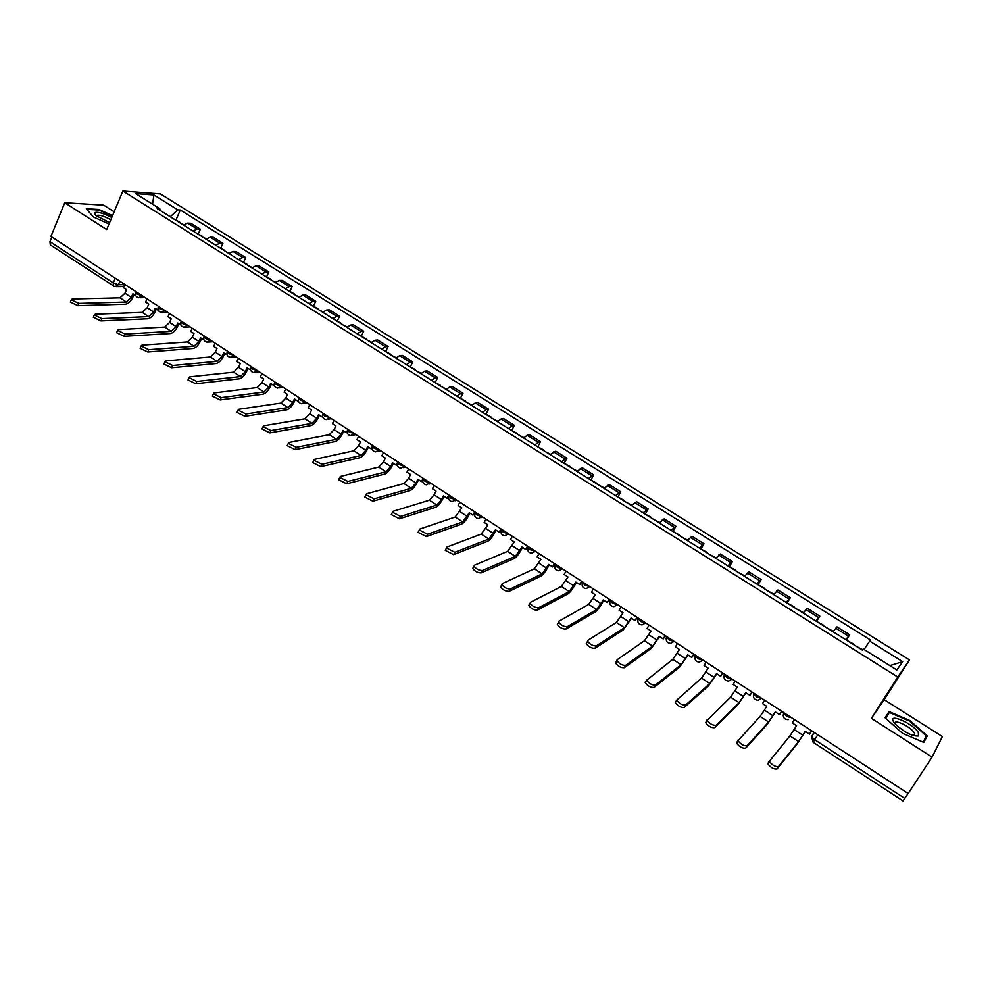 <?xml version="1.0" encoding="UTF-8"?>
<svg xmlns="http://www.w3.org/2000/svg" width="992" height="992" viewBox="0 0 992 992"><rect width="100%" height="100%" fill="white"/><g stroke="black" fill="none" stroke-linecap="round" stroke-linejoin="round"><path stroke-width="1.49" d="M114.154 211.792L103.714 205.17L64.74 202.74L50.927 236.431L908.188 793.501L932.083 757.119L942.4 736.572L884.145 699.658L909.503 659.916L160.468 193.948L122.884 191.047L897.772 677.015L871.41 718.344L932.083 757.119M64.74 202.74L106.69 229.549L122.884 191.047M114.105 286.254L50.27 244.888L49.972 241.676L113.274 282.906L118.37 284.729L124.645 284.654M51.869 237.051L49.972 241.676M908.114 793.464L903.067 800.953L813.155 742.326L814.68 739.722L904.84 798.448M845.804 639.753L849.66 634.781L836.988 626.857L833.044 631.768M846.635 639.654L849.66 634.781M815.759 620.942L819.801 616.131L807.277 608.307L803.16 613.056M816.825 620.992L819.801 616.131M786.086 602.367L790.314 597.717L777.951 589.992L773.648 594.568M787.388 602.566L790.314 597.717M756.784 584.015L761.186 579.514L748.972 571.888L744.496 576.315M758.31 584.362L761.186 579.514M727.843 565.899L732.418 561.546L720.353 554.02L715.703 558.298M729.591 566.382L732.418 561.546M699.261 547.993L704.01 543.802L692.081 536.35L687.27 540.491M701.22 548.626L704.01 543.802M671.026 530.311L675.924 526.268L664.156 518.903L659.172 522.896M673.184 531.08L675.924 526.268M643.126 512.839L648.198 508.933L636.554 501.667L631.42 505.511M645.494 513.744L648.198 508.933M615.561 495.578L620.781 491.821L609.286 484.642L604.004 488.349M618.14 496.608L620.781 491.821M588.33 478.528L593.7 474.908L582.341 467.802L576.91 471.374M591.096 479.682L593.7 474.908M561.422 461.677L566.94 458.192L555.718 451.174L550.138 454.609M564.374 462.954L566.94 458.192M534.824 445.036L538.272 442.258L540.504 441.663L529.406 434.732L527.136 435.302L523.677 438.042M537.974 446.425L540.504 441.663M508.549 428.581L512.058 425.878L514.364 425.345L503.39 418.488L501.059 418.996L497.525 421.674M511.872 430.082L514.364 425.345M482.583 412.312L486.142 409.684L488.523 409.2L477.685 402.43L475.267 402.888L471.684 405.492M486.08 413.937L488.523 409.2M456.915 396.242L460.536 393.675L462.991 393.254L452.278 386.558L449.785 386.954L446.14 389.496M460.586 397.978L462.991 393.254M431.532 380.358L435.215 377.84L437.745 377.481L427.155 370.872L424.588 371.206L420.893 373.686M435.376 382.193L437.745 377.481M406.46 364.647L410.192 362.204L412.784 361.894L402.318 355.359L399.689 355.632L395.932 358.062M410.452 366.594L412.784 361.894M381.66 349.122L385.442 346.741L388.108 346.481L377.754 340.02L375.063 340.244L371.256 342.6M385.826 351.168L388.108 346.481M357.145 333.771L360.976 331.452L363.717 331.241L353.474 324.855L350.709 325.029L346.853 327.323M361.46 335.916L363.717 331.241M332.903 318.593L336.796 316.324L339.599 316.175L329.468 309.851L326.641 309.988L322.735 312.22M337.379 320.838L339.599 316.175M308.934 303.589L312.877 301.382L315.741 301.283L305.734 295.021L302.833 295.108L298.877 297.29M313.559 305.933L315.741 301.283M285.237 288.746L289.23 286.589L292.156 286.539L282.249 280.364L279.298 280.389L275.292 282.522M289.999 291.189L292.156 286.539M261.801 274.065L265.831 271.969L268.82 271.969L259.036 265.856L256.023 265.831L251.968 267.914M266.712 276.607L268.82 271.969M238.626 259.557L242.705 257.511L245.756 257.56L236.071 251.509L232.996 251.447L228.892 253.468M243.672 262.173L245.756 257.56M215.698 245.198L219.827 243.214L222.927 243.3L213.354 237.324L210.217 237.212L206.076 239.171M220.881 247.913L222.927 243.3M193.031 231L197.197 229.065L200.359 229.202L190.873 223.287L187.699 223.126L183.508 225.048M198.338 233.802L200.359 229.202M864.082 649.5L869.674 641.117L902.646 661.676L896.818 669.984L863.201 648.942L862.271 650.058L157.207 208.58L159.786 208.729L135.594 193.601L153.958 194.99L177.828 209.858L170.264 216.752M869.674 641.117L870.567 640.051L180.296 210.019L177.828 209.858M909.503 659.916L897.772 677.015M884.145 699.658L871.41 718.344M885.075 717.749L902.435 733.286L923.8 742.425L927.309 735.878L909.962 720.564L889.08 711.586L885.075 717.749M112.542 215.624L98.89 209.473L86.304 208.742L93.372 216.975L109.021 224.006M176.043 219.84L180.296 210.019M160.109 210.391L159.786 208.729M902.646 661.676L889.836 665.62M152.545 204.203L153.958 194.99M885.112 717.786L889.08 711.586M885.608 718.22L889.39 712.417L909.627 721.122L909.962 720.564M923.205 742.165L927.309 735.878M794.431 719.584L792.335 722.97L796.564 725.722L789.905 735.903L769.346 761.385C772.21 765.204 775.273 766.928 778.534 766.543L777.021 768.974C773.748 769.358 770.697 767.634 767.845 763.803L769.346 760.678M853.604 644.031L846.188 640.001M811.605 730.744L809.484 734.142L805.231 731.377L798.585 741.57L778.534 766.543M856.344 646.35L862.606 649.661M809.484 734.142L811.704 730.806M777.021 768.974L797.134 743.888L805.33 731.439M918.319 732.48C912.938 723.329 887.431 712.355 893.68 721.903L895.813 724.582C904.94 732.629 912.491 736.424 918.48 735.977L918.319 732.48M913.632 735.704L914.76 733.795L914.277 732.84C910.668 726.578 892.912 718.208 895.144 723.838M909.627 721.122L926.429 735.952L923.106 742.128M111.749 217.508C103.18 213.069 97.39 211.494 94.376 212.784L95.616 215.388L109.604 222.63M110.782 219.802C104.011 216.02 99.262 214.607 96.534 215.562L96.435 216.095M86.837 209.362L98.977 210.056L112.344 216.082M764.621 700.216L762.55 703.601L766.729 706.316L764.386 710.136L760.083 716.398L738.06 740.702C740.838 744.422 743.864 746.108 747.15 745.773L745.662 748.191C742.376 748.526 739.35 746.84 736.572 743.12L738.036 740.044M823.633 625.258L816.267 621.265M781.584 711.239L779.501 714.624L775.298 711.884L768.639 722.002L747.15 745.773M826.299 627.539L833.342 631.334M779.501 714.624L781.721 711.326M745.662 748.191L767.225 724.309L775.446 711.983M735.184 681.082L733.15 684.455L737.279 687.146L730.62 697.14L707.172 720.291C709.888 723.9 712.888 725.561 716.174 725.264L714.724 727.682C711.425 727.979 708.424 726.33 705.721 722.709L707.147 719.696M794.034 606.732L786.73 602.764M751.936 691.97L749.878 695.342L745.736 692.652L739.077 702.671L716.174 725.264M796.626 608.964L803.458 612.634M749.878 695.342L752.122 692.094M714.724 727.682L737.688 704.977L745.934 692.776M706.106 662.197L704.109 665.558L708.189 668.211L701.542 678.119L676.705 700.154C679.334 703.663 682.31 705.287 685.608 705.039L684.182 707.445C680.872 707.705 677.908 706.081 675.279 702.559L675.44 701.654M764.807 588.43L757.541 584.486M722.647 672.948L720.638 676.308L716.546 673.642L709.888 683.575L685.608 705.039M767.324 590.612L773.946 594.158M720.638 676.308L722.895 673.097M684.182 707.445L708.511 685.881L716.794 673.816M677.4 643.535L675.44 646.896L679.458 649.512L672.812 659.333L646.623 680.276C649.19 683.674 652.128 685.274 655.452 685.063L654.038 687.468C650.715 687.692 647.776 686.092 645.222 682.682L645.42 681.752M735.94 570.363L728.723 566.444M693.73 654.15L691.759 657.51L687.704 654.881L681.058 664.727L655.452 685.063M738.383 572.496L744.806 575.906M691.759 657.51L694.028 654.336M654.038 687.468L679.706 667.021L688.002 655.08M649.041 625.109L647.106 628.457L651.087 631.048L644.44 640.782L617.148 659.717L616.925 660.647C619.43 663.958 622.344 665.52 625.667 665.359L624.29 667.752C620.955 667.926 618.041 666.364 615.548 663.04L615.784 662.11M707.42 552.507L700.253 548.613M665.173 635.587L663.226 638.947L659.234 636.343L652.587 646.102L625.667 665.359M709.788 554.59L716.013 557.888M663.226 638.947L665.52 635.81M624.29 667.752L651.26 648.396L659.581 636.579M621.029 606.906L619.12 610.254L623.05 612.808L616.404 622.455L587.872 640.336L587.611 641.266C590.054 644.49 592.943 646.028 596.279 645.904L594.927 648.297C591.579 648.433 588.69 646.883 586.26 643.659L586.52 642.729M679.297 535.494L678.677 535.097M679.235 534.862L672.117 531.005M636.963 617.26L635.054 620.608L631.098 618.041L624.452 627.713L596.279 645.904M681.554 536.908L687.58 540.082M635.054 620.608L637.348 617.508M594.927 648.297L623.15 630.007L631.495 618.301M593.352 588.913L591.48 592.261L595.361 594.778L588.715 604.351L558.967 621.203L558.67 622.133C561.05 625.27 563.915 626.783 567.263 626.696L565.924 629.077C562.576 629.176 559.724 627.663 557.343 624.526L557.64 623.584M651.496 518.084L650.802 517.65M651.409 517.44L644.329 513.596M609.1 599.156L607.216 602.491L603.31 599.962L596.676 609.547L567.263 626.696M653.641 519.436L659.494 522.499M607.216 602.491L609.534 599.428M565.924 629.077L595.386 611.828C597.296 610.427 599.528 607.563 602.07 603.223L603.756 600.247M566.01 571.156L564.175 574.48L568.007 576.972L561.373 586.458L530.422 602.305L530.1 603.248C532.419 606.286 535.258 607.786 538.619 607.724L537.304 610.117C533.944 610.179 531.104 608.679 528.798 605.628L529.12 604.686M624.03 500.886L623.274 500.414M623.906 500.216L616.875 496.409M581.572 581.262L579.712 584.598L575.868 582.093L569.222 591.592L538.619 607.724M626.076 502.175L631.743 505.126M579.712 584.598L582.044 581.572M537.304 610.117L567.957 593.873C569.929 592.534 572.173 589.694 574.69 585.379L576.34 582.403M539.003 553.598L537.193 556.921L540.975 559.389L534.341 568.788L502.237 583.643L501.878 584.586C504.147 587.549 506.962 589.025 510.334 589L509.045 591.381C505.672 591.406 502.857 589.942 500.6 586.966L500.96 586.024M596.886 483.898L596.068 483.377M596.725 483.203L589.744 479.421M554.367 563.592L552.544 566.916L548.737 564.436L542.103 573.86L510.334 589M598.846 485.113L604.326 487.965M552.544 566.916L554.888 563.927M509.045 591.381L540.863 576.141C542.897 574.852 545.154 572.062 547.646 567.746L549.27 564.783M512.306 536.25L510.533 539.574L514.278 542.004L507.644 551.329L474.412 565.229L474.015 566.159C476.234 569.048 479.024 570.499 482.397 570.512L481.132 572.892C477.76 572.88 474.97 571.429 472.762 568.54L473.147 567.598M570.078 467.096L569.185 466.55M569.879 466.401L562.935 462.632M527.496 546.121L525.698 549.444L521.941 547.001L515.307 556.351L482.397 570.512M571.925 468.261L577.232 471.002M525.698 549.444L528.054 546.493M481.132 572.892L514.092 558.608C516.187 557.38 518.456 554.615 520.912 550.324L522.511 547.361M485.931 519.114L484.183 522.424L487.878 524.83L481.256 534.08L446.921 547.038L446.499 547.968L454.82 552.259L453.58 554.627L445.259 550.337L445.693 549.394M543.566 450.504L542.624 449.909M543.343 449.785L536.449 446.04M500.948 528.872L499.174 532.183L495.467 529.765L488.833 539.028L454.82 552.259M545.327 451.608L550.461 454.249M499.174 532.183L501.245 529.815M453.58 554.627L487.63 541.297C489.788 540.119 492.082 537.391 494.5 533.113L496.074 530.162M459.866 502.175L458.155 505.486L461.801 507.854L455.179 517.03L419.79 529.071L419.331 530.001L427.577 534.229L426.362 536.585L418.103 532.357L418.574 531.427M517.378 434.112L516.361 433.467M517.117 433.368L510.272 429.648M474.697 511.822L472.961 515.121L469.29 512.728L462.669 521.928L427.577 534.229M519.039 435.153L524.012 437.683M472.961 515.121L474.771 513.335M426.362 536.585L461.491 524.185C463.698 523.057 466.004 520.366 468.398 516.1L469.948 513.149M434.112 485.435L432.425 488.734L436.034 491.09L434.112 494.81L429.412 500.179L392.981 511.326L392.485 512.244L400.681 516.423L399.478 518.779L391.282 514.6L391.753 513.682M491.486 417.892L490.42 417.223M491.189 417.136L484.394 413.453M448.768 494.971L447.057 498.269L443.436 495.901L441.514 499.633L436.815 505.015L400.681 516.423M493.061 418.884L497.86 421.315M447.057 498.269L448.496 497.265M399.478 518.779L435.662 507.272C437.918 506.205 440.237 503.539 442.606 499.286L444.118 496.347M408.654 468.894L406.993 472.18L410.564 474.511L408.679 478.218L403.955 483.526L366.494 493.793L365.961 494.71L374.096 498.827L372.918 501.171L364.796 497.066L365.242 496.161M465.905 401.872L464.764 401.165M465.57 401.103L458.812 397.432M423.138 478.318L421.464 481.604L417.88 479.272L415.983 482.98L411.258 488.312L374.096 498.827M467.381 402.802L472.018 405.133M421.464 481.604L422.691 481.058M372.918 501.171L410.118 490.556C412.449 489.54 414.768 486.911 417.111 482.67L418.599 479.744M383.482 452.55L381.858 455.824L385.38 458.118L383.532 461.826L378.77 467.071L340.33 476.47L339.772 477.388L347.845 481.442L346.692 483.798L338.619 479.731L339.041 478.863M440.609 386.037L439.419 385.293M440.25 385.243L433.529 381.598M397.507 462.458L396.155 465.136L392.609 462.83L390.749 466.538L386.012 471.795L347.845 481.442M441.998 386.905L446.474 389.149M346.692 483.798L384.884 474.04C387.264 473.06 389.596 470.468 391.902 466.252L393.378 463.326M396.155 465.136L397.246 464.864M358.608 436.381L357.008 439.654L360.493 441.924L358.67 445.619L353.896 450.79L314.489 459.37L313.894 460.263L321.916 464.281L320.776 466.624L312.753 462.607L313.162 461.764M415.598 370.376L414.358 369.594M415.202 369.57L408.53 365.949M372.67 445.78L371.144 448.855L367.635 446.574L365.812 450.269L361.038 455.464L321.916 464.281M416.913 371.194L421.228 373.339M320.776 466.624L359.935 457.709C362.365 456.779 364.721 454.224 366.99 450.008L368.441 447.094M371.144 448.855L372.099 448.644M334.019 420.397L332.444 423.658L335.891 425.903L334.093 429.598L329.294 434.707L288.957 442.469L288.325 443.35L296.298 447.318L295.17 449.649L287.209 445.693L287.593 444.862M390.873 354.888L389.571 354.082M390.451 354.07L383.817 350.474M347.2 431.173L346.419 432.76L342.959 430.503L341.149 434.198L336.362 439.332L296.298 447.318M392.1 355.657L396.267 357.715M295.17 449.649L335.271 441.564C337.751 440.684 340.12 438.154 342.364 433.963L343.79 431.049M346.419 432.76L347.237 432.611M309.715 404.6L308.152 407.861L311.562 410.08L309.802 413.751L304.978 418.81L263.736 425.766L263.054 426.647L270.977 430.565L269.874 432.884L261.962 428.978L262.334 428.172M366.432 339.586L365.081 338.743M365.986 338.756L359.389 335.172M322.549 415.673L321.978 416.851L318.556 414.631L316.783 418.302L311.972 423.373L270.977 430.565M367.573 340.306L371.603 342.265M269.874 432.884L310.893 425.605C313.422 424.774 315.803 422.27 318.023 418.091L319.424 415.189M321.978 416.851L322.66 416.739M285.684 388.988L284.146 392.237L287.519 394.432L285.783 398.102L280.934 403.087L238.799 409.262L238.092 410.13L245.966 413.999L244.875 416.33L237.014 412.449L237.373 411.668M342.265 324.458L340.864 323.578M341.781 323.603L335.234 320.044M298.232 400.247L297.811 401.128L294.426 398.92L292.677 402.591L287.841 407.6L245.966 413.999M343.331 325.116L347.2 327M244.875 416.33L286.787 409.82C289.366 409.039 291.76 406.571 293.942 402.405L295.331 399.503M261.913 373.538L260.4 376.786L263.736 378.944L262.024 382.614L257.164 387.55L214.16 392.956L213.416 393.812L221.241 397.643L220.174 399.95L212.35 396.13L212.697 395.374M318.37 309.492L316.907 308.574M317.862 308.624L311.339 305.09M274.214 384.933L273.916 385.578L270.568 383.396L268.857 387.066L263.996 392.014L221.241 397.643M319.35 310.112L323.082 311.897M220.174 399.95L262.954 394.221C265.583 393.489 267.976 391.046 270.146 386.892L271.498 384.003M238.415 358.273L236.927 361.51L240.225 363.642L238.539 367.3L233.666 372.174L189.819 376.836L189.038 377.679L196.813 381.461L195.771 383.78L187.996 379.986L188.319 379.254M294.736 294.686L293.223 293.744M294.19 293.806L287.717 290.296M250.505 369.743L246.983 368.044L245.297 371.702L240.411 376.588L196.813 381.461M295.641 295.256L299.224 296.968M195.771 383.78L239.394 378.795C242.06 378.113 244.466 375.695 246.611 371.554L247.95 368.677M215.177 343.17L213.714 346.394L216.975 348.514L215.326 352.16L210.416 356.971L165.751 360.902L164.932 361.733L172.67 365.49L171.641 367.784L163.903 364.039L164.226 363.332M271.362 280.054L269.799 279.074M270.791 279.161L264.356 275.677M227.056 354.702L223.659 352.867L221.997 356.512L217.099 361.348L172.67 365.49M272.192 280.575L275.64 282.199M171.641 367.784L216.095 363.543C218.81 362.898 221.228 360.518 223.336 356.388L224.651 353.512M192.2 328.24L190.762 331.452L193.986 333.548L192.349 337.181L187.438 341.942L141.968 345.166L141.112 345.972L148.8 349.692L147.796 351.986L140.108 348.279L140.405 347.584M248.236 265.583L246.636 264.579M247.653 264.666L241.254 261.206M203.893 339.81L200.582 337.85L198.958 341.484L194.035 346.27L148.8 349.692M249.004 266.054L252.315 267.592M147.796 351.986L193.056 348.465C195.808 347.857 198.239 345.501 200.322 341.384L201.612 338.52M169.471 313.472L168.057 316.671L171.244 318.754L169.644 322.375L164.697 327.087L118.457 329.604L117.564 330.398L125.215 334.068L124.223 336.362L116.572 332.692L116.858 332.022M225.37 251.261L223.721 250.232M224.762 250.344L218.401 246.896M180.978 325.091L177.779 323.008L176.167 326.628L171.232 331.353L125.215 334.068M226.064 251.695L229.251 253.158M124.223 336.362L170.264 333.548C173.067 332.977 175.497 330.646 177.556 326.554L178.833 323.69M146.99 298.865L145.601 302.064L148.75 304.11L147.176 307.731L142.216 312.381L95.22 314.216L94.29 314.997L101.891 318.63L100.924 320.924L93.31 317.279L93.583 316.634M202.752 237.1L201.066 236.034M202.12 236.17L195.796 232.736M158.274 310.31L155.211 308.314L153.624 311.934L148.676 316.609L101.891 318.63M203.372 237.485L206.435 238.874M100.924 320.924L147.721 318.792C150.561 318.271 153.004 315.964 155.05 311.885L156.302 309.02M124.756 284.406L123.38 287.606L126.505 289.639L124.955 293.235L119.982 297.836L72.242 299.001L71.275 299.77L78.839 303.378L77.884 305.66L70.32 302.052L70.581 301.419M180.383 223.088L178.647 221.997M179.726 222.146L173.439 218.736M135.78 295.678L132.891 293.793L131.341 297.402L126.368 302.014L78.839 303.378M180.941 223.436L183.867 224.738M77.884 305.66L125.426 304.197C128.315 303.713 130.758 301.432 132.779 297.364L134.007 294.525M135.842 292.194L137.008 294.016L142.327 295.827M142.154 295.715L138.744 297.761C136.09 297.079 135.048 295.38 135.631 292.69L136.04 291.747M158.36 306.801L159.551 308.673L164.858 310.471M164.684 310.36L161.262 312.406C158.584 311.724 157.542 310.025 158.137 307.309L158.546 306.367M181.114 321.557L182.33 323.491L187.637 325.277M187.476 325.165L184.016 327.211C181.325 326.542 180.271 324.83 180.879 322.09L181.288 321.148M204.129 336.486L205.369 338.47L210.664 340.244M210.515 340.144L207.03 342.178C204.315 341.521 203.261 339.797 203.881 337.02L204.302 336.102M227.391 351.577L228.681 353.623L233.963 355.372M233.802 355.272L230.318 357.318C227.565 356.661 226.511 354.938 227.143 352.135L227.552 351.218M250.926 366.829L252.241 368.95L257.511 370.686M257.362 370.586L253.853 372.632C251.075 371.988 250.009 370.239 250.666 367.412L251.075 366.507M274.722 382.267L276.074 384.437L281.331 386.161M281.195 386.074L277.661 388.108C274.858 387.475 273.78 385.727 274.449 382.862L274.871 381.957M298.79 397.879L300.179 400.123L305.424 401.822M305.288 401.735L301.742 403.769C298.902 403.149 297.823 401.376 298.505 398.486L298.927 397.594M323.132 413.664L324.558 415.97L329.803 417.657M329.666 417.57L326.108 419.616C323.231 418.996 322.152 417.223 322.834 414.284L323.256 413.404M347.758 429.623L349.221 432.004L354.454 433.678M354.33 433.591L350.746 435.637C347.845 435.029 346.741 433.244 347.448 430.268L347.87 429.4M372.769 445.582L372.347 446.437L374.182 448.235L379.39 449.884M379.266 449.798L375.683 451.844C372.744 451.248 371.628 449.45 372.347 446.437M397.866 462.123L397.532 462.793L399.416 464.653L404.624 466.277M404.5 466.203L400.904 468.236C397.928 467.654 396.8 465.843 397.532 462.793L397.953 461.95M423.373 478.652L423.014 479.334L424.96 481.256L430.144 482.868M430.032 482.794L426.436 484.828C423.398 484.257 422.27 482.434 423.014 479.334L423.435 478.504M449.054 495.578L450.802 498.058L455.973 499.646M455.874 499.584L452.265 501.617C449.19 501.059 448.037 499.212 448.793 496.074L449.227 495.256M474.994 512.802L476.954 515.059L482.112 516.634M482.013 516.572L478.404 518.605C475.28 518.06 474.102 516.2 474.883 513.013L475.304 512.207M501.307 530.112L501.592 529.455L501.282 530.162L503.415 532.27L508.561 533.82M508.462 533.758L504.854 535.792C501.679 535.271 500.489 533.386 501.282 530.162L501.704 529.368M528.277 546.79L530.199 549.692L535.32 551.205M535.234 551.155L531.625 553.189C528.401 552.68 527.186 550.783 528.004 547.497L528.426 546.728M555.284 564.349L557.318 567.312L562.414 568.813M562.328 568.763L558.732 570.797C555.446 570.313 554.206 568.404 555.036 565.056L555.458 564.299M582.626 582.118L584.747 585.156L589.831 586.632M589.756 586.582L586.173 588.616C582.812 588.157 581.56 586.222 582.403 582.825L582.812 582.068M610.303 600.098L612.523 603.21L617.582 604.674M617.52 604.624L613.961 606.645C610.526 606.211 609.237 604.264 610.105 600.805L610.514 600.073M638.315 618.301L640.646 621.5L645.68 622.926M645.631 622.889L642.084 624.91C638.575 624.501 637.261 622.53 638.141 619.008L638.55 618.289M666.674 636.74L669.116 640.014L674.126 641.415M674.076 641.378L670.567 643.399C666.984 643.014 665.632 641.03 666.525 637.422L666.934 636.728M695.392 655.402L697.934 658.75L702.931 660.126M702.894 660.102L699.41 662.11C695.739 661.763 694.35 659.754 695.268 656.084L695.665 655.402M724.544 674.176L727.124 677.734L732.096 679.074M732.059 679.061L728.624 681.058C724.854 680.76 723.441 678.726 724.358 674.969L724.755 674.312M756.685 696.942L761.62 698.269L758.21 700.24C754.354 699.98 752.891 697.934 753.833 694.09L756.685 696.942M783.804 712.678L786.619 716.41L791.529 717.7M119.871 281.232L118.37 284.729L115.047 286.651L113.448 286.08L113.274 282.906L115.258 278.244M814.01 732.307L811.63 736.647L814.68 739.722L817.792 734.762M753.994 693.309L753.833 694.09L754.218 693.458M210.217 237.212L219.827 243.214M232.996 251.447L242.705 257.511M256.023 265.831L265.831 271.969M279.298 280.389L289.23 286.589M302.833 295.108L312.877 301.382M326.641 309.988L336.796 316.324M350.709 325.029L360.976 331.452M375.063 340.244L385.442 346.741M399.689 355.632L410.192 362.204M424.588 371.206L435.215 377.84M449.785 386.954L460.536 393.675M475.267 402.888L486.142 409.684M501.059 418.996L512.058 425.878M527.136 435.302L538.272 442.258M553.536 451.806L564.795 458.85M580.246 468.497L591.641 475.627M607.278 485.398L618.81 492.602M634.62 502.498L646.3 509.789M662.309 519.796L674.126 527.186M690.333 537.317L702.286 544.794M718.692 555.049L730.806 562.613M747.41 572.992L759.661 580.655M776.476 591.158L788.888 598.92M805.913 609.559L818.474 617.408M835.71 628.184L848.433 636.145M187.699 223.126L197.197 229.065M783.643 712.963L783.234 715.802M753.796 693.644L753.399 696.235M724.321 674.572L723.937 676.891M695.218 655.737L694.846 657.783M666.475 637.137L666.14 638.898M638.092 618.76L637.782 620.223M610.055 600.619L609.795 601.772M802.838 735.208L794.183 729.554M798.585 741.57L789.905 735.903M772.942 715.716L764.386 710.136M768.639 722.002L760.083 716.398M743.417 696.458L734.973 690.953M739.077 702.671L730.62 697.14M714.265 677.462L705.92 672.018M709.888 683.575L701.542 678.119M685.472 658.688L677.238 653.306M681.058 664.727L672.812 659.333M657.039 640.138L648.892 634.83M652.587 646.102L644.44 640.782M628.94 621.823L620.905 616.59M624.452 627.713L616.404 622.455M601.189 603.731L593.241 598.56M596.676 609.547L588.715 604.351M573.773 585.863L565.924 580.742M569.222 591.592L561.373 586.458M546.691 568.193L538.929 563.146M542.103 573.86L534.341 568.788M519.92 550.746L512.256 545.749M515.307 556.351L507.644 551.329M493.47 533.51L485.906 528.575M488.833 539.028L481.256 534.08M467.344 516.472L459.854 511.587M462.669 521.928L455.179 517.03M441.514 499.633L434.112 494.81M436.815 505.015L429.412 500.179M415.983 482.98L408.679 478.218M411.258 488.312L403.955 483.526M390.749 466.538L383.532 461.826M386.012 471.795L378.77 467.071M365.812 450.269L358.67 445.619M361.038 455.464L353.896 450.79M341.149 434.198L334.093 429.598M336.362 439.332L329.294 434.707M316.783 418.302L309.802 413.751M311.972 423.373L304.978 418.81M292.677 402.591L285.783 398.102M287.841 407.6L280.934 403.087M268.857 387.066L262.024 382.614M263.996 392.014L257.164 387.55M245.297 371.702L238.539 367.3M240.411 376.588L233.666 372.174M221.997 356.512L215.326 352.16M217.099 361.348L210.416 356.971M198.958 341.484L192.349 337.181M194.035 346.27L187.438 341.942M176.167 326.628L169.644 322.375M171.232 331.353L164.697 327.087M153.624 311.934L147.176 307.731M148.676 316.609L142.216 312.381M131.341 297.402L124.955 293.235M126.368 302.014L119.982 297.836M784.04 712.839L783.668 713.459C782.713 717.39 784.213 719.46 788.181 719.671M534.837 551.788L535.655 551.428M507.916 534.589L509.057 534.142M481.306 517.576L482.769 517.055M455.006 500.737L456.791 500.179M429.028 484.096L431.123 483.501M403.36 467.616L405.753 467.009M378.002 451.323L380.68 450.715M352.941 435.203L355.892 434.608M328.166 419.256L331.39 418.698M303.688 403.484L307.173 402.95M279.496 387.872L283.228 387.388M255.589 372.446L259.557 372.012M231.954 357.17L236.146 356.798M208.58 342.066L212.995 341.756M185.479 327.137L190.104 326.876M162.638 312.356L167.462 312.158M140.058 297.736L145.068 297.612M814.258 732.468L811.63 736.647L813.155 742.326M123.839 286.539L116.3 286.638M769.346 761.385L767.845 763.803M913.545 735.667L914.76 733.795M914.376 735.481L918.48 735.977M738.06 740.702L736.572 743.12M707.172 720.291L705.721 722.709M676.705 700.154L675.279 702.559M646.623 680.276L645.222 682.682M616.925 660.647L615.548 663.04M587.611 641.266L586.26 643.659M558.67 622.133L557.343 624.526M530.1 603.248L528.798 605.628M501.878 584.586L500.6 586.966M474.015 566.159L472.762 568.54M446.499 547.968L445.259 550.337M419.331 530.001L418.103 532.357M392.485 512.244L391.282 514.6M365.961 494.71L364.796 497.066M339.772 477.388L338.619 479.731M313.894 460.263L312.753 462.607M288.325 443.35L287.209 445.693M263.054 426.647L261.962 428.978M238.092 410.13L237.014 412.449M213.416 393.812L212.35 396.13M189.038 377.679L187.996 379.986M164.932 361.733L163.903 364.039M141.112 345.972L140.108 348.279M117.564 330.398L116.572 332.692M94.29 314.997L93.31 317.279M71.275 299.77L70.32 302.052"/></g></svg>
